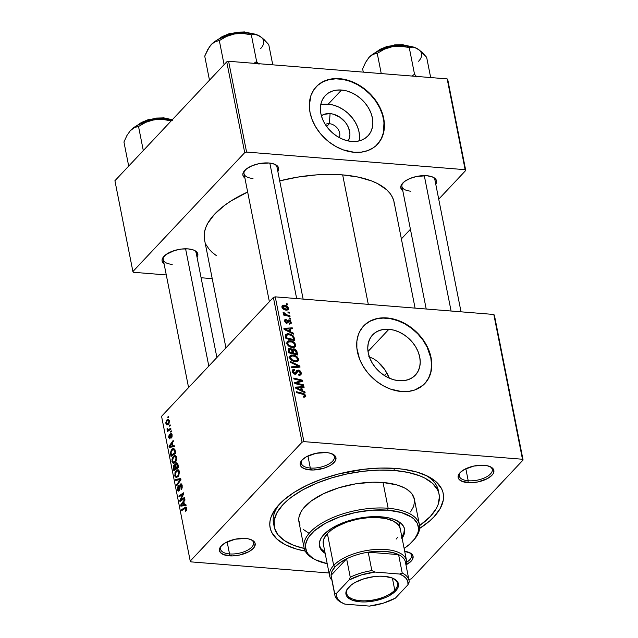 <?xml version="1.0" encoding="UTF-8"?>
<svg xmlns="http://www.w3.org/2000/svg" width="638" height="638" viewBox="0 0 638 638"><rect width="100%" height="100%" fill="white"/><g stroke="black" fill="none" stroke-linecap="round" stroke-linejoin="round"><path stroke-width="0.96" d="M329.368 123.692A9.801 7.409 43.2 0 0 325.3 124.498A9.801 7.409 -136.8 0 1 329.368 123.692L326.688 126.547L329.368 123.692A9.801 7.409 -136.8 0 1 337.813 128.804A9.801 7.409 -136.8 0 1 339.193 137.561A9.801 7.409 43.2 0 0 337.813 128.804A9.801 7.409 43.2 0 0 329.368 123.692L330.077 113.612L329.368 123.692M321.377 115.757A18.598 14.06 -136.8 0 1 330.077 113.612L333.323 114.178L339.679 117.089L345.07 121.946L347.136 124.888L348.667 128.015L349.927 134.371L349.6 137.353L348.157 140.942A18.598 14.06 -136.8 0 0 346.53 123.924A18.598 14.06 -136.8 0 0 330.077 113.612L324.08 114.346L321.377 115.757M359.186 140.902A29.356 22.186 43.2 0 0 328.211 104.185L341.529 90.03A29.356 22.186 -136.8 0 1 368.652 108.165A29.356 22.186 -136.8 0 1 368.006 135.854A29.356 22.186 -136.8 0 1 351.713 141.461L346.594 140.567L341.474 138.709L336.553 135.974L332.023 132.465L328.052 128.31L324.79 123.668L322.373 118.724L320.882 113.668L320.388 108.691L320.898 103.986L322.389 99.735L324.822 96.091L328.091 93.212L332.071 91.194L336.609 90.117L341.529 90.03L346.649 90.931L351.761 92.781L356.682 95.517L361.22 99.026L365.191 103.181L368.453 107.822L370.869 112.767L372.361 117.823L372.855 122.799L372.345 127.504L370.845 131.755L368.421 135.4L365.151 138.279L361.172 140.296L356.634 141.373L351.713 141.461A29.356 22.186 -136.8 0 1 324.59 123.325A29.356 22.186 -136.8 0 1 325.236 95.636A29.356 22.186 -136.8 0 1 341.529 90.03L328.211 104.185A29.356 22.186 43.2 0 0 320.739 104.744M377.353 144.395A42.012 31.756 43.2 0 0 378.095 104.791A42.012 31.756 43.2 0 0 339.328 78.937L339.583 78.665A42.012 31.756 -136.8 0 1 378.406 104.624A42.012 31.756 -136.8 0 1 377.481 144.26A42.012 31.756 -136.8 0 1 354.162 152.291L361.204 152.155L367.703 150.624L373.397 147.737L375.878 145.815L379.969 141.126L382.792 135.447L384.236 129.004L383.709 118.445L381.58 111.211L378.119 104.138L373.453 97.494L364.609 88.905L357.806 84.415L350.589 81.114L339.583 78.665L332.534 78.801L326.042 80.332L320.348 83.219L317.868 85.141L313.776 89.83L310.945 95.509L309.318 105.382L310.036 112.511L312.165 119.745L315.627 126.818L320.292 133.462L329.136 142.051L335.931 146.541L343.156 149.842L354.162 152.291A42.012 31.756 -136.8 0 1 315.339 126.332A42.012 31.756 -136.8 0 1 316.265 86.696A42.012 31.756 -136.8 0 1 339.583 78.665L339.328 78.937A42.012 31.756 43.2 0 0 316.137 86.832M399.085 380.719A29.356 22.186 -136.8 0 1 371.962 362.583A29.356 22.186 -136.8 0 1 372.608 334.894A29.356 22.186 -136.8 0 1 388.901 329.288L368.014 351.498L388.901 329.288L394.021 330.181L399.141 332.039L404.061 334.775L408.591 338.284L412.563 342.439L415.824 347.08L418.241 352.016L419.732 357.081L420.227 362.057L419.724 366.762L418.225 371.013L415.793 374.658L412.531 377.536L408.551 379.554L404.014 380.631L399.085 380.719L393.965 379.817L388.853 377.967L383.932 375.232L379.395 371.723L375.423 367.568L372.169 362.926L369.745 357.982L368.262 352.926L367.759 347.949L368.27 343.244L369.769 338.993L372.193 335.349L375.463 332.47L379.443 330.452L383.98 329.375L388.901 329.288A29.356 22.186 -136.8 0 1 416.024 347.423A29.356 22.186 -136.8 0 1 415.378 375.112A29.356 22.186 -136.8 0 1 399.085 380.719M424.725 383.653A42.012 31.756 43.2 0 0 425.466 344.049A42.012 31.756 43.2 0 0 386.708 318.195L386.955 317.923A42.012 31.756 -136.8 0 1 425.777 343.882A42.012 31.756 -136.8 0 1 424.852 383.518A42.012 31.756 -136.8 0 1 401.533 391.541L408.583 391.413L415.075 389.882L423.249 385.073L427.348 380.384L430.171 374.705L431.615 368.262L431.623 361.299L428.951 350.469L425.49 343.396L420.825 336.752L415.139 330.803L405.186 323.673L397.968 320.372L386.955 317.923L379.913 318.051L373.413 319.59L367.719 322.477L363.046 326.608L359.569 331.816L358.325 334.767L356.881 341.21L356.873 348.173L359.537 359.003L363.006 366.076L367.663 372.72L376.508 381.309L383.31 385.799L390.528 389.1L401.533 391.541A42.012 31.756 -136.8 0 1 362.711 365.582A42.012 31.756 -136.8 0 1 363.644 325.954A42.012 31.756 -136.8 0 1 386.955 317.923L386.708 318.195A42.012 31.756 43.2 0 0 363.516 326.082M221.625 545.562A16.803 7.56 168.8 0 0 229.528 553.928L229.146 555.826A18.207 8.19 -11.2 0 1 221.083 546.144A18.207 8.19 -11.2 0 1 245.478 538.456L235.231 539.206L225.685 542.627L221.346 545.849L220.062 547.571L219.432 549.27L220.246 552.372L223.659 554.669L232.415 555.905L239.386 555.076L248.932 551.655L253.27 548.425L254.554 546.71L255.12 543.385L252.967 540.633L248.429 538.871L245.478 538.456A18.207 8.19 -11.2 0 1 251.938 540.035A18.207 8.19 -11.2 0 1 250.87 550.458A18.207 8.19 -11.2 0 1 229.146 555.826L229.528 553.928A16.803 7.56 -11.2 0 1 220.581 549.174A16.803 7.56 -11.2 0 1 221.625 545.562M302.42 459.663A16.803 7.56 168.8 0 0 310.315 468.029L309.932 469.927A18.207 8.19 -11.2 0 1 301.87 460.245A18.207 8.19 -11.2 0 1 326.265 452.557L316.017 453.307L306.471 456.728L302.133 459.95L300.849 461.673L300.227 463.371L301.032 466.474L304.446 468.77L313.202 470.007L323.61 468.292L329.718 465.748L332.159 464.193L335.349 460.811L335.907 457.486L333.754 454.735L329.224 452.972L326.265 452.557A18.207 8.19 -11.2 0 1 332.725 454.136A18.207 8.19 -11.2 0 1 331.656 464.56A18.207 8.19 -11.2 0 1 309.932 469.927L310.315 468.029A16.803 7.56 -11.2 0 1 301.367 463.276A16.803 7.56 -11.2 0 1 302.42 459.663M460.325 472.391A16.803 7.56 168.8 0 0 468.22 480.757L467.837 482.655A18.207 8.19 -11.2 0 1 459.775 472.973A18.207 8.19 -11.2 0 1 484.17 465.285L473.922 466.035L464.384 469.456L460.038 472.678L458.754 474.401L458.196 477.726L458.945 479.202L462.351 481.499L471.107 482.735L478.085 481.905L487.623 478.484L491.97 475.254L493.254 473.54L493.812 470.214L491.659 467.463L487.129 465.7L484.17 465.285A18.207 8.19 -11.2 0 1 490.63 466.864A18.207 8.19 -11.2 0 1 489.561 477.288A18.207 8.19 -11.2 0 1 467.837 482.655L468.22 480.757A16.803 7.56 -11.2 0 1 459.272 476.004A16.803 7.56 -11.2 0 1 460.325 472.391M307.931 455.979L310.315 468.029L307.931 455.979M227.144 541.885L229.528 553.928L227.144 541.885M465.836 468.715L468.22 480.757L465.836 468.715M402.993 182.827A16.803 7.56 168.8 0 0 410.888 191.193A16.803 7.56 -11.2 0 1 401.94 186.448A16.803 7.56 -11.2 0 1 402.993 182.827M402.793 190.762A18.207 8.19 -11.2 0 1 402.442 183.417A18.207 8.19 -11.2 0 1 426.838 175.721L416.59 176.471L409.931 178.512L404.604 181.447L401.422 184.837L400.8 186.543L401.605 189.638L403.009 190.914M245.08 170.099A16.803 7.56 168.8 0 0 252.983 178.465A16.803 7.56 -11.2 0 1 244.035 173.711A16.803 7.56 -11.2 0 1 245.08 170.099M244.888 178.034A18.207 8.19 -11.2 0 1 244.529 170.689A18.207 8.19 -11.2 0 1 268.933 162.993L258.685 163.743L252.026 165.784L246.699 168.719L243.517 172.108L242.887 173.815L242.95 175.434L245.104 178.185M164.293 255.998A16.803 7.56 168.8 0 0 172.196 264.363A16.803 7.56 -11.2 0 1 163.248 259.618A16.803 7.56 -11.2 0 1 164.293 255.998M164.102 263.933A18.207 8.19 -11.2 0 1 163.743 256.588A18.207 8.19 -11.2 0 1 188.138 248.892L181.407 249.059L174.461 250.527L165.912 254.618L162.722 258.007L162.1 259.714L162.164 261.333L164.317 264.084M274.228 526.876A84.033 37.801 -11.2 0 1 310.379 485.981A84.033 37.801 -11.2 0 1 394.348 470.477L393.917 468.308L394.348 470.477L379.251 470.086L363.285 471.251L347.064 473.93L331.218 478.014L316.336 483.349L303.018 489.729L291.749 496.914L287.036 500.718L282.985 504.618L277.044 512.545L274.165 520.401L274.46 527.881L277.905 534.692L284.389 540.577L293.639 545.307L304.222 548.465A84.033 37.801 -11.2 0 1 274.228 526.876L273.495 523.192A84.033 37.801 -11.2 0 1 279.596 504.004A84.033 37.801 168.8 0 0 273.965 525.018M305.259 551.104A88.227 39.692 -11.2 0 1 278.001 505.743A88.227 39.692 -11.2 0 1 396.23 468.475L380.384 468.061L363.62 469.289L338.172 474.066L321.967 479.034L307.093 485.215L294.118 492.369L283.551 500.224L275.791 508.47L271.142 516.804L270.041 520.895L269.778 524.891L270.345 528.75L271.748 532.427L276.988 539.126L285.29 544.724L296.327 549.015L305.259 551.104M415.083 308.122L394.117 202.222A96.633 43.472 168.8 0 0 342.67 174.9L368.301 304.35L342.67 174.9L325.308 174.453L316.209 174.908L297.611 177.125L279.077 181.032M273.391 297.42L302.061 442.198L190.236 561.097L161.566 416.311L273.391 297.42L275.249 296.845L493.812 314.462L522.474 459.248L303.911 441.632L275.249 296.845L493.812 314.462L494.41 315.236L523.08 460.014L411.255 578.913L408.846 579.432L411.255 578.913L523.08 460.014L494.41 315.236L493.812 314.462L522.474 459.248L523.08 460.014L522.474 459.248L303.911 441.632L302.061 442.198L303.911 441.632L275.249 296.845L273.391 297.42L161.566 416.311L190.236 561.097L302.061 442.198L273.391 297.42M171.287 430.825L170.617 431.288L170.801 432.197L171.463 431.719L171.287 430.825L170.617 431.288L170.801 432.197L171.463 431.719L171.287 430.825M170.091 424.804L169.421 425.259L169.604 426.176L170.266 425.698L170.091 424.804L169.421 425.259L169.604 426.176L170.266 425.698L170.091 424.804M173.113 463.236L175.291 462.343L176.614 457.374L175.179 455.476L173.313 456.345L171.949 459.153L172.404 462.63L174.214 463.18L176.208 460.899L176.614 457.374L175.075 455.468L173.313 456.345L171.949 461.394L173.472 463.324M174.23 445.699L172.826 445.922L172.22 442.876L173.361 441.313L173.185 440.411L169.022 446.265L169.237 447.358L174.421 446.672L174.23 445.699L172.826 445.922L172.22 442.876L173.361 441.313L173.185 440.411L169.022 446.265L169.237 447.358L174.421 446.672L174.23 445.699M175.338 465.078L174.03 465.038L175.753 465.174L174.03 465.038L173.273 467.279L173.831 467.327L173.273 467.279L173.432 468.547L174.062 468.603L173.432 468.547L173.863 470.748L178.552 467.518L177.571 463.212L176.279 462.837L175.338 465.078L174.365 464.759L173.48 465.947L173.863 470.748L178.552 467.518L177.874 464.081L176.846 462.678L176.016 463.068L175.338 465.078L174.78 464.647M180.729 478.532L175.594 479.449L175.777 480.414L180.187 479.624L176.638 484.76L176.822 485.662L180.953 479.664L180.729 478.532L175.594 479.449L175.777 480.414L180.187 479.624L176.638 484.76L176.822 485.662L180.953 479.664L180.729 478.532M186.033 510.879L186.735 508.877L185.969 506.987L181.575 509.658L181.75 510.567L185.817 508.015L186.168 509.004L185.379 510.392L185.618 511.229L186.655 508.087L185.873 506.971L181.575 509.658L181.75 510.567L185.068 508.287L186.129 508.582L185.379 510.392L185.618 511.229L186.033 510.879M184.47 497.401L180.506 500.168L183.744 493.732L183.553 492.791L178.871 496.013L179.047 496.922L183.018 494.147L179.772 500.575L179.956 501.516L184.645 498.31L184.47 497.401L180.506 500.168L183.744 493.732L183.553 492.791L178.871 496.013L179.047 496.922L183.018 494.147L179.772 500.575L179.956 501.516L184.645 498.31L184.47 497.401M185.873 504.483L184.462 504.706L183.856 501.651L185.004 500.088L184.821 499.195L180.658 505.049L180.873 506.141L186.065 505.448L185.873 504.483L184.462 504.706L183.856 501.651L185.004 500.088L184.821 499.195L180.658 505.049L180.873 506.141L186.065 505.448L185.873 504.483M178.967 489.896L179.653 489.952L178.05 489.083L178.409 485.638L177.531 489.601L178.217 489.649L177.531 489.601C177.85 491.061 178.401 491.451 179.174 490.758L180.219 485.606L180.562 484.968L182.253 485.973L181.639 485.925L181.575 487.926L182.157 487.974L181.12 488.7L181.862 488.756L180.977 488.844L181.782 488.907L180.977 488.844L181.208 489.681L182.109 485.183L181.176 483.771L180.147 484.354L178.68 490.072L177.978 488.397L178.624 486.483L178.409 485.638L178.066 486.044L177.452 489.083L177.962 490.774L178.672 491.1L179.669 489.92L180.458 485.087L181.224 484.92L181.686 486.156L181.208 489.681L182.173 487.91L182.165 485.438L181.072 483.748L180.339 484.114L178.624 490.072L179.573 490.151M175.944 477.511L178.122 476.618L179.438 471.649L178.233 469.807L176.367 470.397L174.956 472.71L174.964 476.363L176.487 477.599L178.76 475.741L179.438 471.649L177.898 469.743L176.144 470.621L174.772 475.669L176.303 477.599M170.984 434.39L172.18 435.076L171.702 435.036L171.159 437.174L171.917 437.229L171.159 437.174L171.391 438.003L172.037 436.91L172.116 434.653L171.191 433.29L170.314 434.43L169.995 437.325L169.357 437.796L169.269 434.59L168.607 437.038L169.501 438.824L170.346 437.947L171.096 434.295L171.734 435.204L171.455 437.939L172.116 434.653L170.769 433.537L169.732 437.74L169.102 437.277L169.269 434.59L168.695 437.66L169.979 438.561L170.737 434.869L172.037 434.319M175.219 450.699L173.807 448.522L172.603 448.777L171.303 450.077L170.45 452.876L171.04 456.465L175.721 453.243L174.844 449.439L173.68 448.506L171.821 449.423L170.458 453.171L171.04 456.465L175.721 453.243L175.219 450.699M169.357 420.721L168.249 419.31L166.59 420.314L165.824 422.731L166.526 424.804L168.504 424.198L169.437 421.718L168.249 419.31L166.829 420.035L165.904 423.544L167.012 424.988L168.504 424.198L169.357 420.721M170.777 428.242L168.456 429.621L167.77 429.422L167.634 428.521L167.06 428.696L167.252 429.837L168.073 430.108L167.363 430.586L167.547 431.495L170.952 429.143L170.777 428.242L168.209 429.645L167.634 428.521L167.06 428.696L167.068 429.43L168.073 430.108L167.363 430.586L167.547 431.495L170.952 429.143L170.777 428.242M168.456 416.55L167.786 417.005L167.969 417.922L168.631 417.443L168.456 416.55L167.786 417.005L167.969 417.922L168.631 417.443L168.456 416.55M329.048 573.004L190.834 561.863L190.236 561.097L190.834 561.863L329.048 573.004M290.362 318.258L289.094 317.955L289.269 318.872L290.537 319.152L290.362 318.258L289.7 318.968L290.362 318.258L289.094 317.955L289.269 318.872L290.537 319.152L290.362 318.258M289.166 312.237L287.897 311.934L288.081 312.843L289.341 313.13L289.166 312.237L288.504 312.939L289.166 312.237L287.897 311.934L288.081 312.843L289.341 313.13L289.166 312.237M295.745 344.879L294.254 342.502L291.757 341.091L288.687 340.772L286.837 342.12L287.395 344.847L290.553 347.112L294.461 347.295L295.553 346.394L295.745 344.879L293.233 347.543L295.745 344.879C294.644 342.319 292.738 340.939 290.011 340.732L287.244 341.474L286.765 343.396L288.567 346.043L292.611 347.527L295.314 346.721L295.745 344.879M293.305 333.14L290.753 331.896L290.146 328.849L292.435 328.745L292.26 327.852L283.894 328.331L284.109 329.423L293.496 334.105L293.305 333.14L292.746 333.73L293.305 333.14L290.753 331.896L290.146 328.849L292.435 328.745L292.26 327.852L283.894 328.331L284.109 329.423L293.496 334.105L293.305 333.14M296.949 351.522L296.199 350.063L294.293 348.914L292.786 349.002L292.26 349.768L291.215 348.787L289.333 348.42L288.248 349.305L288.743 352.814L297.627 354.959L296.949 351.522L296.128 352.383L296.949 351.522L293.783 348.834L292.26 349.768L289.931 348.412L288.216 349.441L288.743 352.814L297.627 354.959L296.949 351.522M299.804 365.965L290.465 361.523L290.657 362.48L298.664 366.292L291.518 366.826L291.694 367.727L300.035 367.105L299.804 365.965L298.64 367.209L299.804 365.965L290.465 361.523L290.657 362.48L298.664 366.292L291.518 366.826L291.694 367.727L300.035 367.105L299.804 365.965M304.238 397.203L305.809 396.31L304.725 394.021L296.447 391.732L296.63 392.633L304.302 394.699L304.773 395.839L303.146 396.158L303.433 397.059L305.546 396.868L305.785 395.6L302.962 393.303L296.447 391.732L296.63 392.633L302.914 394.156L304.765 395.456L303.911 396.294L303.146 396.158L303.433 397.059L304.238 397.203M303.544 384.842L296.024 383.055L302.819 381.173L302.627 380.232L293.751 378.087L293.927 378.988L301.455 380.774L294.652 382.64L294.836 383.582L303.72 385.743L303.544 384.842L302.883 385.543L303.544 384.842L296.024 383.055L302.819 381.173L302.627 380.232L293.751 378.087L293.927 378.988L301.455 380.774L294.652 382.64L294.836 383.582L303.72 385.743L303.544 384.842M304.948 391.923L302.396 390.679L301.79 387.625L304.079 387.529L303.895 386.628L295.538 387.114L295.753 388.207L305.139 392.888L304.948 391.923L304.39 392.514L304.948 391.923L302.396 390.679L301.79 387.625L304.079 387.529L303.895 386.628L295.538 387.114L295.753 388.207L305.139 392.888L304.948 391.923M301.296 372.943L300.243 370.989L298.759 370.136L296.829 370.351L294.987 373.294L293.855 372.759L293.336 371.547L293.751 370.383L294.804 370.207L294.533 369.306L293.009 369.577L292.316 370.63L292.938 372.975L295.107 374.187L296.51 373.716L297.794 371.117L299.437 371.332L300.299 373.693L298.632 374.466L298.919 375.367L300.921 374.929L301.343 373.222L299.015 375.375L301.296 372.943L298.241 370.048L296.686 370.487L295.577 373.015L294.884 373.286L293.36 371.707L293.608 370.511L294.804 370.207L294.533 369.306L292.69 369.833L292.356 371.595L295.107 374.187L296.79 373.326L297.794 371.117L298.496 370.941L300.283 372.807L299.852 374.339L298.632 374.466L298.919 375.367L300.976 374.873L301.296 372.943M298.568 359.154L297.077 356.778L294.589 355.366L291.518 355.047L289.668 356.395L290.226 359.122L293.376 361.387L297.292 361.571L298.385 360.669L298.568 359.154L296.064 361.818L298.568 359.154C297.475 356.594 295.561 355.214 292.834 355.015L290.067 355.749L289.596 357.671L291.399 360.326L295.434 361.81L298.145 361.004L298.568 359.154M289.548 324.12L291.191 323.37L290.505 320.667L288.424 319.973L287.076 322.126L286.414 322.222L285.433 321.105L286.446 320.14L286.159 319.239L284.7 320.005L284.915 321.839L286.446 323.075L287.698 322.932L288.862 320.882L290.067 321.233L290.434 322.676L289.142 323.211L289.429 324.112L290.96 323.729L291.239 322.166L289.014 319.909L287.969 320.268L286.502 322.23L285.457 321.225L285.617 320.388L286.446 320.14L286.159 319.239L284.939 319.614L284.668 321.121L286.813 323.131L287.842 322.812L289.261 320.81L290.45 322.054L290.266 322.948L289.142 323.211L289.548 324.12M294.293 338.14L293.081 335.748L290.362 334.097L287.395 333.69L285.497 334.846L285.92 338.539L294.804 340.684L294.293 338.14L293.48 339.009L294.293 338.14L293.815 336.744L288.416 333.69L285.816 334.336L285.385 335.309L285.92 338.539L294.804 340.684L294.293 338.14M288.48 308.226L287.571 306.639L285.409 305.387L283.16 305.155L281.9 306.112L282.49 308.321L285.034 309.901L287.698 309.98L288.48 308.226L286.661 310.164L288.48 308.226C287.626 306.28 286.159 305.243 284.07 305.131L282.195 305.626L281.868 307.006C282.738 309.007 284.253 310.06 286.414 310.148L288.153 309.661L288.48 308.226M289.851 315.682L285.481 314.446L283.144 312.301L283.296 313.394L284.723 314.454L283.392 314.119L283.567 315.028L290.027 316.584L289.851 315.682L289.189 316.384L289.851 315.682L287.26 315.02L283.144 312.301L283.033 312.891L284.723 314.454L283.392 314.119L283.567 315.028L290.027 316.584L289.851 315.682M287.531 303.983L286.263 303.68L286.446 304.589L287.714 304.876L287.531 303.983L286.869 304.685L287.531 303.983L286.263 303.68L286.446 304.589L287.714 304.876L287.531 303.983M384.259 375.447A70.028 31.501 168.8 0 0 386.963 373.11L384.259 375.447M387.569 374.243L389.403 378.214L384.77 369.522L387.569 374.243M381.452 365.247L384.77 369.522L377.624 361.555L381.452 365.247M373.389 358.66L377.624 361.555L373.389 358.66L368.804 356.674L373.389 358.66M438.617 492.408A84.033 37.801 168.8 0 0 425.402 475.135A84.033 37.801 -11.2 0 1 438.354 490.55L439.08 494.195M226.745 61.838L244.721 152.634L132.903 271.533L114.92 180.737L226.745 61.838L228.603 61.272L447.166 78.889L465.142 169.684L246.579 152.067L228.603 61.272L447.166 78.889L447.764 79.654L465.74 170.45L438.729 199.176L465.74 170.45L447.764 79.654L447.166 78.889L465.142 169.684L465.74 170.45L465.142 169.684L246.579 152.067L244.721 152.634L246.579 152.067L228.603 61.272L226.745 61.838L114.92 180.737L132.903 271.533L244.721 152.634L226.745 61.838M212.231 278.647L201.098 277.745L212.231 278.647M166.279 274.938L133.501 272.298L132.903 271.533L133.501 272.298L166.279 274.938M410.417 229.273L401.374 238.891L410.417 229.273M197.07 257.401L197.844 255.439L197.038 252.345L193.625 250.048L188.138 248.892A18.207 8.19 -11.2 0 1 194.598 250.479A18.207 8.19 -11.2 0 1 197.07 257.401M277.857 171.502L278.639 169.541L277.825 166.446L274.42 164.149L268.933 162.993A18.207 8.19 -11.2 0 1 275.393 164.572A18.207 8.19 -11.2 0 1 277.857 171.502M435.77 184.23L436.544 182.269L435.73 179.174L432.325 176.878L426.838 175.721A18.207 8.19 -11.2 0 1 433.298 177.308A18.207 8.19 -11.2 0 1 435.77 184.23M394.475 205.292L393.853 201.066L392.314 197.03L389.882 193.234L386.58 189.693L377.489 183.561L371.794 181.025L358.365 177.117L342.67 174.9A96.633 43.472 168.8 0 0 279.715 180.873M225.932 347.877L204.527 239.76A96.633 43.472 168.8 0 1 247.656 192.014L230.828 201.074L224.68 205.3L214.599 214.161L207.765 223.284L205.659 227.838L204.455 232.32L204.535 239.8M206.329 244.952L208.762 248.756L212.063 252.289L216.218 255.519M432.564 176.973A16.803 7.56 -11.2 0 1 434.909 179.916M193.872 250.144A16.803 7.56 -11.2 0 1 196.217 253.087L216.888 357.487M274.659 164.245A16.803 7.56 -11.2 0 1 277.004 167.188L303.122 299.094M406.342 564.646L411.175 561.153L412.467 559.438L413.025 556.113L410.872 553.361L404.707 551.328A18.207 8.19 -11.2 0 1 409.843 552.763A18.207 8.19 -11.2 0 1 406.342 564.646M419.19 528.735L429.765 520.887L434.015 516.788L440.252 508.462L443.274 500.208L443.538 496.212L442.963 492.361L441.56 488.676L436.328 481.977L428.026 476.379L416.989 472.096L403.623 469.289L396.23 468.475A88.227 39.692 -11.2 0 1 427.54 476.139A88.227 39.692 -11.2 0 1 419.629 528.455M489.896 466.537A16.803 7.56 -11.2 0 1 492.249 469.48A16.803 7.56 -11.2 0 1 485.016 477.655A16.803 7.56 -11.2 0 1 468.22 480.757A16.803 7.56 168.8 0 0 487.887 476.068A16.803 7.56 168.8 0 0 489.896 466.537M409.11 552.436A16.803 7.56 -11.2 0 1 411.462 555.379A16.803 7.56 -11.2 0 1 406.693 562.222A16.803 7.56 168.8 0 0 409.11 552.436M251.205 539.708A16.803 7.56 -11.2 0 1 253.549 542.651A16.803 7.56 -11.2 0 1 246.324 550.825A16.803 7.56 -11.2 0 1 229.528 553.928A16.803 7.56 168.8 0 0 249.195 549.238A16.803 7.56 168.8 0 0 251.205 539.708M331.991 453.809A16.803 7.56 -11.2 0 1 334.344 456.752A16.803 7.56 -11.2 0 1 327.111 464.927A16.803 7.56 -11.2 0 1 310.315 468.029A16.803 7.56 168.8 0 0 329.982 463.34A16.803 7.56 168.8 0 0 331.991 453.809M425.195 383.127L428.672 377.919L430.817 371.834L431.543 365.096L430.833 357.974L427.133 347.16L423.05 340.269L417.85 333.945L411.733 328.434L404.931 323.937L397.713 320.643L390.352 318.665L383.127 318.083L376.324 318.92L370.2 321.137L364.992 324.662M377.824 143.869L381.301 138.661L383.446 132.576L383.996 122.305L382.569 115.095L379.754 107.902L375.67 101.011L370.471 94.687L364.354 89.176L357.559 84.687L350.342 81.385L342.981 79.407L335.755 78.825L328.953 79.662L322.828 81.879L317.62 85.404M359.537 136.955L359.042 131.978L357.551 126.922L355.135 121.978L351.873 117.344L347.901 113.189L343.364 109.672L338.443 106.937L333.331 105.087L328.211 104.185L323.291 104.281M296.495 382.967L297.659 381.731L296.495 382.967M298.592 382.449L299.868 381.093L298.592 382.449M300.394 381.907L301.455 380.774L300.394 381.907M301.319 381.628L302.627 380.232L301.319 381.628M295.402 383.725L296.024 383.055L295.402 383.725M297.444 384.22L298.113 383.502L297.444 384.22M303.01 387.577L303.895 386.628L303.01 387.577M300.969 388.494L301.79 387.625L300.969 388.494M301.854 391.254L302.396 390.679L301.854 391.254M301.288 390.105L298.504 388.717L297.954 389.308L298.504 388.717L296.606 387.864L296.112 388.39L296.606 387.864L300.809 387.673L301.288 390.105L300.737 390.695L301.288 390.105L296.606 387.864L300.809 387.673L301.288 390.105M303.377 396.868L303.911 396.294L303.377 396.868M304.765 395.456L303.911 396.294M302.3 394.005L302.962 393.303L302.3 394.005M304.27 397.203L305.785 395.6L304.27 397.203M298.911 375.351L299.852 374.339L298.911 375.351M298.943 375.367L299.852 374.339M297.683 371.236L295.003 374.171M294.923 374.339L297.794 371.117M295.426 374.187L297.196 372.305L295.426 374.187M296.168 373.988L296.79 373.326L296.168 373.988M292.324 371.436L294.349 369.29L292.324 371.436M292.356 371.627L294.533 369.306L292.356 371.627M292.643 372.472L293.36 371.707L292.643 372.472M294.23 373.98L294.884 373.286L294.23 373.98M295.577 373.015L294.884 373.286M294.565 374.091L295.434 373.166M295.745 372.704L298.241 370.048L295.745 372.704L296.207 372.791M296.247 372.807L295.729 372.72M295.506 367.44L296.471 366.411L295.506 367.44M297.739 367.273L298.664 366.292L297.739 367.273M291.973 355.924L292.834 355.015L291.973 355.924L292.914 355.9C295.051 356.012 296.598 357.057 297.547 359.011L297.196 360.366L295.298 360.917L291.917 359.673L291.351 360.287L291.917 359.673L290.609 357.782L289.883 358.548L290.952 356.435L292.914 355.9L296.295 357.184L297.587 359.481L296.997 360.55L294.573 361.698L295.298 360.917L292.722 360.199L290.776 358.309L290.665 356.881L291.981 355.924M289.987 357.663L289.006 357.719M288.52 348.803L288.216 349.441M288.24 350.206L289.931 348.412L288.24 350.206M291.741 350.318L292.26 349.768L291.741 350.318M292.555 349.193L292.26 349.768M291.933 350.796L293.783 348.834L291.933 350.796M292.371 352.83L289.604 352.16L288.942 352.862L289.604 352.16L289.301 350.629L288.488 351.498L289.357 349.536L291.438 349.895L292.371 352.83L291.71 353.532L292.371 352.83L289.604 352.16L289.245 349.736L290.481 349.361L291.702 350.238L292.371 352.83M296.407 353.803L293.408 353.077L292.754 353.779L293.408 353.077L293.033 351.187L292.22 352.056L293.033 351.187L293.137 349.935L293.935 349.72L295.857 351.251L296.407 353.803L295.753 354.505L296.407 353.803L293.408 353.077L293.169 349.895L294.277 349.776L295.45 350.525L296.407 353.803M286.191 323.665L288.751 320.954M288.671 321.034L286.709 323.123M287.036 323.139L288.336 321.759L287.036 323.139M284.628 320.874L286.159 319.239L284.628 320.874M284.899 321.815L285.457 321.225L284.899 321.815M285.912 322.86L286.502 322.23L285.912 322.86M286.215 323.003L286.988 322.182L286.215 323.003M287.403 321.496L286.988 322.182M287.315 321.712L289.014 319.909L287.315 321.712M286.637 322.597L287.084 322.716M289.429 324.096L291.239 322.166L289.429 324.096M286.502 322.581L287.291 322.812M291.375 328.793L292.26 327.852L291.375 328.793M289.333 329.71L290.146 328.849L289.333 329.71M290.218 332.47L290.753 331.896L290.218 332.47M289.652 331.321L286.869 329.934L286.31 330.524L286.869 329.934L284.971 329.08L284.476 329.607L284.971 329.08L289.173 328.889L289.652 331.321L289.102 331.912L289.652 331.321L284.971 329.08L289.173 328.889L289.652 331.321M287.571 334.599L288.416 333.69L287.571 334.599M293.121 337.486L293.815 336.744L293.121 337.486M286.438 335.468L288.209 334.559L291.207 335.365L292.778 336.744L293.584 339.528L286.773 337.885L286.438 335.468L288.543 334.583C291.064 334.727 292.667 335.995 293.352 338.379L293.584 339.528L292.922 340.229L293.584 339.528L286.773 337.885L286.119 338.587L286.773 337.885L286.518 336.585L285.704 337.454L286.518 336.585L286.438 335.468L285.505 336.465L286.677 335.014L285.473 336.29M289.15 341.649L290.011 340.732L289.15 341.649M287.156 343.388L286.175 343.443M292.475 346.641L289.094 345.397L288.52 346.003L289.094 345.397L287.778 343.499L287.06 344.265L288.129 342.159L290.091 341.617C292.22 341.737 293.767 342.773 294.724 344.735L294.373 346.083L291.741 347.415L292.475 346.641L289.891 345.924L288.248 344.536L287.746 343.029L288.352 341.96L291.47 341.888L294.03 343.435L294.668 345.629L293.807 346.482L292.475 346.641M283.089 306.176L284.07 305.131L283.089 306.176M282.658 307.109L282.881 306.328L283.942 306.009L287.148 307.237L287.65 308.72L286.295 309.263L283.878 308.553L282.658 307.109L284.245 306.025L287.698 308.154L285.433 310.004L286.143 309.247L282.658 307.109L282.1 307.699L282.857 306.352L281.948 307.317M287.698 308.154L286.358 310.148M284.07 315.148L284.723 314.454L284.07 315.148M283.431 313.545L284.189 312.74L283.431 313.545M283.583 313.697L284.077 313.17L283.583 313.697M286.574 315.754L287.26 315.02L286.574 315.754M181.168 500.686L179.772 500.575L181.168 500.686M181.814 497.696L181.2 497.64L181.814 497.696M182.851 495.574L182.245 495.527L182.851 495.574M183.521 494.187L183.018 494.147L183.521 494.187M180.227 496.125L178.871 496.013L180.227 496.125M181.774 500.272L180.506 500.168L181.774 500.272M182.978 499.45L181.607 499.339L182.978 499.45M181.352 505.105L180.658 505.049L181.352 505.105M185.937 504.825L184.462 504.706L185.937 504.825M183.848 504.762L182.308 504.961L186.025 505.264L181.272 505.208L185.411 505.535L181.272 505.208L183.369 502.329L183.999 502.377L183.369 502.329L183.848 504.762L185.961 504.929L181.272 505.208L183.369 502.329L183.848 504.762M186.344 510.472L185.379 510.392L186.344 510.472M186.519 510.129L185.778 510.065L186.519 510.129M186.727 508.63L186.129 508.582L186.727 508.63M185.068 508.287L186.129 508.582M182.907 509.77L181.575 509.658L182.907 509.77M186.432 507.409L185.004 507.298L186.432 507.409M180.562 484.968L182.021 484.856M178.488 491.124L179.174 490.758M179.86 489.194L179.294 489.147L179.86 489.194M180.052 487.169L179.445 487.121L180.052 487.169M181.742 484.226L180.339 484.114L181.742 484.226M177.396 484.816L176.638 484.76L177.396 484.816M179.892 481.212L179.095 481.148L179.892 481.212M180.945 479.68L180.187 479.624L180.945 479.68M179.541 479.768L175.594 479.449L179.541 479.768M175.466 475.725L174.772 475.669L175.466 475.725M179.206 470.868L176.144 470.621L179.206 470.868M177.962 475.709L176.144 476.45L175.291 475.15L176.271 471.57L177.803 470.804L179.517 472.184L178.911 472.136L177.962 475.709L178.744 475.773L176.255 476.49L175.227 474.648L175.801 472.192L177.739 470.804L178.72 471.538L178.975 472.638L177.962 475.709M178.074 476.666L176.144 476.45M177.555 463.188L176.016 463.068L177.555 463.188M175.697 468.459L174.238 469.464L175.57 469.576L174.238 469.464L174.23 465.907L175.801 465.82L174.94 465.748L175.41 467.008L176.04 467.056L175.41 467.008L175.697 468.459L177.029 468.571L175.697 468.459L174.238 469.464L173.815 467.112L174.23 465.907L175.027 465.844L175.697 468.459M176.176 463.97L177.954 464.52L177.3 464.464L177.492 465.325L178.13 465.373L177.492 465.325L177.827 466.992L176.24 468.085L175.777 464.799L176.176 463.97L177.3 464.464L177.827 466.992L178.457 467.048L176.24 468.085L177.579 468.188L176.24 468.085L175.865 466.195L176.176 463.97L177.811 463.81M174.23 465.907L174.94 465.748M169.445 438.824L169.979 438.561M169.261 437.7L168.695 437.66L169.261 437.7M169.732 437.74L169.102 437.277M170.49 437.421L169.971 437.381L170.49 437.421M170.585 436.376L170.115 436.344L170.585 436.376M170.817 434.645L170.274 434.598L170.817 434.645M171.742 433.609L170.769 433.537L171.742 433.609M171.263 433.29L170.769 433.537M169.716 446.321L169.022 446.265L169.716 446.321M174.302 446.042L172.826 445.922L174.302 446.042M172.212 445.978L170.673 446.177L174.381 446.48L169.636 446.425L173.767 446.752L169.636 446.425L171.734 443.546L172.364 443.593L171.734 443.546L172.212 445.978L174.318 446.145L169.636 446.425L171.734 443.546L172.212 445.978M171.247 454.376L170.617 454.328L171.247 454.376M171.04 453.219L170.458 453.171L171.04 453.219M173.321 449.543L171.821 449.423L173.321 449.543M174.995 452.717L171.407 455.189L172.746 455.293L171.407 455.189L171.151 453.889L171 452.685L171.973 450.348L173.544 449.543L174.772 451.568L175.402 451.624L174.772 451.568L174.995 452.717L175.633 452.765L171.407 455.189L171.048 452.151L172.435 449.926L174.182 449.894L174.995 452.717M172.643 461.449L171.949 461.394L172.643 461.449M176.375 456.593L173.313 456.345L176.375 456.593M175.139 461.426L173.313 462.175L172.467 460.875L173.448 457.286L174.979 456.529L176.686 457.901L176.088 457.853L175.139 461.426L175.913 461.489L173.424 462.215L172.404 460.365L173.201 457.574L174.908 456.521L175.609 456.84L176.144 458.355L175.139 461.426M175.251 462.39L173.313 462.175M166.454 423.584L165.904 423.544L166.454 423.584L167.004 420.928L168.233 420.33L169.421 421.176L168.95 421.136L168.273 423.361L167.02 424.007L166.271 422.651L167.26 420.689L168.799 420.721L168.926 422.149L168.273 423.361L169.03 423.417L167.204 424.007L166.454 423.584M169.214 420.227L166.829 420.035L169.214 420.227M170.194 425.323L169.421 425.259L170.194 425.323M168.703 430.698L167.363 430.586L168.703 430.698M169.397 430.219L168.073 430.108L169.397 430.219M167.834 429.486L167.068 429.43L167.834 429.486M167.603 428.744L167.06 428.696L167.603 428.744M170.785 429.262L169.405 429.151L170.785 429.262M171.391 431.344L170.617 431.288L171.391 431.344M168.56 417.069L167.786 417.005L168.56 417.069M319.311 545.362A43.416 19.531 168.8 0 0 324.917 552.157L321.074 548.792L319.287 545.275M402.099 538.153A43.416 19.531 -11.2 0 0 404.588 529.117L404.588 529.117A43.416 19.531 -11.2 0 0 381.476 516.844L369.585 516.844L357.049 518.622L344.935 522.036L337.614 525.082L331.226 528.599L323.937 534.477L320.866 538.576L319.383 542.635L319.247 544.605L320.22 548.313L322.796 551.607L325.165 553.385A43.416 19.531 -11.2 0 1 319.415 545.976A43.416 19.531 -11.2 0 1 338.092 524.851A43.416 19.531 -11.2 0 1 381.476 516.844L388.526 517.841L394.563 519.587L401.206 523.487L403.782 526.781L404.755 530.489L404.077 534.469L401.788 538.568M413.185 540.673L414.19 539.525A58.824 26.461 168.8 0 0 388.143 508.263L387.76 510.161A57.42 25.831 -11.2 0 1 413.185 540.673A57.42 25.831 -11.2 0 1 404.133 548.441L409.58 544.27L414.628 538.903L417.651 533.48L418.368 530.816L418.544 528.216L417.26 523.312L413.847 518.949L411.39 517.027L401.262 512.521L387.76 510.161L372.034 510.161L355.446 512.521L339.424 517.035L325.348 523.32L314.422 530.824L309.374 536.191L307.604 538.911L305.634 544.278L305.458 546.878L306.742 551.782L308.194 554.039L312.612 558.067L315.555 559.789L327.198 563.673A57.42 25.831 -11.2 0 1 315.866 559.949A57.42 25.831 -11.2 0 1 319.247 527.084A57.42 25.831 -11.2 0 1 387.76 510.161L388.143 508.263A58.824 26.461 -11.2 0 1 419.461 524.899A58.824 26.461 -11.2 0 1 413.679 540.107M419.461 524.899L414.357 499.131A58.824 26.461 168.8 0 0 383.039 482.503L388.143 508.263L383.039 482.503L396.876 484.912L404.237 487.775L407.243 489.537L411.781 493.652L414.365 499.155M394.348 470.477A84.033 37.801 -11.2 0 1 439.088 494.235A84.033 37.801 -11.2 0 1 419.581 525.624L430.331 516.493L436.264 508.558L438.099 504.602L439.399 496.898L438.856 493.23L437.516 489.721L432.532 483.341L424.629 478.006L419.676 475.796L408.001 472.407L394.348 470.477M329.607 575.835L323.291 543.919A39.213 17.641 -11.2 0 1 340.166 524.851A39.213 17.641 -11.2 0 1 379.347 517.617A39.213 17.641 -11.2 0 1 400.225 528.703L398.511 525.058L393.479 521.134L385.719 518.519L375.894 517.434L368.612 517.617L357.28 519.228L346.338 522.315L336.728 526.605L331.473 529.955L327.374 533.551L333.69 565.451A39.213 17.641 168.8 0 0 331.888 580.149A39.213 17.641 -11.2 0 1 329.607 575.835A39.213 17.641 -11.2 0 1 333.69 565.451L327.374 533.551L323.753 539.094L323.402 544.405M309.079 533.336L303.544 529.604M300.051 525.138L298.736 520.114L298.911 517.45L300.929 511.947L302.747 509.164L311.224 501.005L323.61 493.66L338.85 487.775L355.613 483.851L372.472 482.224L383.039 482.503A58.824 26.461 168.8 0 0 324.264 493.357A58.824 26.461 168.8 0 0 298.959 521.98L304.055 547.747A58.824 26.461 -11.2 0 1 329.368 519.117A58.824 26.461 -11.2 0 1 388.143 508.263A58.824 26.461 168.8 0 0 317.955 525.6A58.824 26.461 168.8 0 0 314.502 559.263L315.866 559.949M414.572 500.997L413.663 506.389L410.569 511.939M315.196 559.606A58.824 26.461 -11.2 0 1 304.055 547.747M401.549 537.348L403.838 533.248L404.444 528.503A43.416 19.531 168.8 0 1 401.852 536.925M397.697 537.244L396.142 539.094M414.963 47.611L419.501 50.147L426.655 57.308L430.666 77.557L426.655 57.308L421.877 52.18L417.196 48.608L412.499 46.789L406.534 45.816L409.245 47.555L412.906 47.164L416.558 48.273A28.184 12.68 168.8 0 0 416.534 48.265A28.184 12.68 168.8 0 0 406.534 45.816L399.707 45.753L392.482 46.622L400.911 46.199L409.245 47.555L412.906 47.164L414.963 47.611M402.482 45.067L407.243 45.88A21.006 9.45 168.8 0 0 402.482 45.067L402.602 45.665L402.482 45.067A21.006 9.45 168.8 0 0 376.436 51.973L390.879 45.888L402.482 45.067A0.837 0.399 -85.4 0 0 402.179 44.628A0.837 0.399 94.6 0 1 402.482 45.067M401.964 44.732A0.837 0.399 94.6 0 1 402.179 44.628A0.837 0.399 -85.4 0 0 401.964 44.732L394.507 44.915M416.917 76.975L414.533 74.271L409.245 47.555L414.533 74.271L411.789 76.042L414.533 74.271L416.917 76.975M381.245 73.577L377.233 53.321L384.427 49.182L392.482 46.622L385.352 48.344L378.805 50.809L373.294 53.855L369.179 57.268L373.15 54.334L377.233 53.321L381.245 73.577M369.179 57.268L373.15 54.334L377.233 53.321L384.427 49.182L392.482 46.622A28.184 12.68 168.8 0 0 369.179 57.268L365.63 62.325L362.631 68.848L363.285 72.126L362.631 68.848L365.63 62.325L368.74 57.747A28.184 12.68 168.8 0 1 368.764 57.723L369.179 57.268A28.184 12.68 168.8 0 0 368.764 57.723L368.748 57.731M418.967 49.804L417.196 48.608A28.184 12.68 168.8 0 1 418.6 61.248M405.242 45.194L408.041 46.008M375.886 52.276L380.041 49.349L386.811 46.542M405.122 46.702L409.245 47.555L406.534 45.816A28.184 12.68 168.8 0 0 392.482 46.622L396.676 46.143L405.122 46.702M424.286 175.625L451.09 311.025L424.286 175.625M296.662 298.576L269.834 163.081L296.662 298.576M261.054 37.076L257.122 34.867L251.747 33.463L245.295 32.937L238.205 33.343L230.972 34.651L224.074 36.765L217.989 39.54L213.132 42.802L209.424 46.829L204.726 56.12L209.487 80.189L204.726 56.12L207.725 49.589L211.266 44.532L213.236 42.786L215.237 41.606L219.328 40.593L224.09 64.661L219.328 40.593L226.514 36.454L234.577 33.886L243.006 33.471L251.34 34.827L256.628 61.543L259.012 64.247L256.628 61.543L256.229 63.497L256.628 61.543L253.884 63.314L256.628 61.543L251.34 34.827L255.001 34.436L257.058 34.883L261.596 37.419L268.75 44.58L272.761 64.829L268.75 44.58L263.972 39.452L259.283 35.88M218.531 39.245L232.974 33.152L244.577 32.339A0.837 0.399 -85.4 0 0 244.274 31.9A0.837 0.399 -85.4 0 0 244.059 32.004A0.837 0.399 94.6 0 1 244.274 31.9A0.837 0.399 94.6 0 1 244.577 32.339A21.006 9.45 168.8 0 0 218.531 39.245M244.697 32.937L244.577 32.339L244.697 32.937M258.669 35.553A28.184 12.68 168.8 0 0 258.629 35.537A28.184 12.68 168.8 0 0 234.577 33.886A28.184 12.68 168.8 0 0 211.266 44.532L210.835 45.019A28.184 12.68 168.8 0 1 210.859 44.995L211.266 44.532A28.184 12.68 168.8 0 0 210.859 44.995M249.338 33.144A21.006 9.45 168.8 0 0 244.577 32.339L249.338 33.144M217.981 39.548L222.136 36.621L228.906 33.814M236.602 32.187L244.059 32.004M247.329 32.466L250.136 33.28M211.266 44.532L215.237 41.606L219.328 40.593L226.514 36.454L234.577 33.886L243.006 33.471L251.34 34.827L255.001 34.436L258.629 35.537M260.695 48.52A28.184 12.68 168.8 0 0 259.291 35.88M208.809 366.084L185.586 248.796L208.809 366.084M137.744 125.144L152.187 119.051L163.791 118.237A0.837 0.399 -85.4 0 0 163.488 117.799A0.837 0.399 -85.4 0 0 163.264 117.902A0.837 0.399 94.6 0 1 163.488 117.799A0.837 0.399 94.6 0 1 163.791 118.237A21.006 9.45 168.8 0 0 137.744 125.144M163.91 118.835L163.791 118.237L163.91 118.835M130.479 130.431L134.451 127.504L138.534 126.491L143.303 150.56L138.534 126.491L145.727 122.352L153.79 119.792A28.184 12.68 168.8 0 1 172.396 119.625L164.5 118.835L153.79 119.792A28.184 12.68 168.8 0 0 130.479 130.431L126.938 135.495L123.939 142.019L128.701 166.087L123.939 142.019L126.938 135.495L130.479 130.431L134.451 127.504L138.534 126.491L145.727 122.352L153.79 119.792L162.219 119.37L170.553 120.726L172.316 120.351L170.553 120.726L170.689 121.443L170.553 120.726L166.422 119.872L157.985 119.314L150.177 120.55L143.287 122.663L137.202 125.439L130.048 130.918A28.184 12.68 168.8 0 1 130.064 130.894L130.479 130.431A28.184 12.68 168.8 0 0 130.064 130.894L130.056 130.902M168.552 119.051A21.006 9.45 168.8 0 0 163.791 118.237L168.552 119.051M137.194 125.447L141.349 122.52L148.12 119.713M155.816 118.086L163.264 117.902M166.542 118.365L169.349 119.178M394.778 590.174A25.911 11.659 168.8 0 0 393.271 578.443A25.911 11.659 -11.2 0 1 397.474 583.307A25.911 11.659 -11.2 0 1 394.778 590.174L392.378 578.06L394.778 590.174A25.911 11.659 -11.2 0 1 367.193 600.725A25.911 11.659 -11.2 0 1 346.641 593.372A25.911 11.659 -11.2 0 1 348.675 587.271A25.911 11.659 168.8 0 0 361.14 600.749A25.911 11.659 168.8 0 0 394.778 590.174L395.656 590.971L394.778 590.174M348.755 587.191A26.748 12.034 -11.2 0 1 393.694 578.642A26.748 12.034 -11.2 0 1 395.656 590.971L389.284 595.709L385.041 597.742L375.256 600.741L365.016 601.961L360.207 601.833L352.144 600.143L347.136 596.761L346.035 594.592L345.948 592.216L346.865 589.711L351.546 584.735L355.127 582.454L364.107 578.722L374.315 576.569L379.395 576.194L384.204 576.321L392.266 578.012L397.275 581.393L398.375 583.563L398.463 585.947L397.546 588.443L395.656 590.971A26.748 12.034 -11.2 0 1 360.606 601.865A26.748 12.034 -11.2 0 1 348.356 587.622A26.748 12.034 -11.2 0 1 348.755 587.191M331.648 578.195A37.809 17.011 -11.2 0 1 331.074 575.332A37.809 17.011 -11.2 0 1 335.165 566.775L333.69 565.451A39.213 17.641 -11.2 0 1 375.447 549.485A39.213 17.641 -11.2 0 1 406.542 560.603A39.213 17.641 -11.2 0 1 406.079 565.459A39.213 17.641 168.8 0 0 380.447 549.31A39.213 17.641 168.8 0 0 333.69 565.451L335.165 566.775L332.103 571.098L331.074 575.332L346.617 558.808L340.094 562.596L335.165 566.775A37.809 17.011 -11.2 0 1 346.617 558.808A37.809 17.011 -11.2 0 1 368.206 552.189L398.583 554.637L392.617 552.548L385.28 551.415L376.986 551.288L368.206 552.189A37.809 17.011 -11.2 0 1 398.583 554.637A37.809 17.011 -11.2 0 1 405.561 563.561M331.074 575.332L346.617 558.808L350.262 577.215L349.018 580.022L336.449 593.38L334.719 593.739L331.074 575.332A37.809 17.011 168.8 0 0 331.226 576.792L334.87 595.198A37.809 17.011 -11.2 0 1 334.719 593.739L331.074 575.332M342.949 603.285A36.414 16.381 -11.2 0 1 336.449 593.38L334.719 593.739A37.809 17.011 168.8 0 0 341.585 602.599L342.949 603.285A36.414 16.381 -11.2 0 0 344.847 604.122L369.41 606.1L383.231 603.181L395.393 598.133L407.953 584.775L409.205 581.968A37.809 17.011 168.8 0 0 402.227 573.044L399.563 574.04L375 572.055L371.85 570.595L368.206 552.189L398.583 554.637L402.227 573.044A37.809 17.011 -11.2 0 1 409.054 580.508A37.809 17.011 -11.2 0 1 409.205 581.968L407.953 584.775L407.818 581.553L406.326 578.618L403.543 576.082L399.563 574.04L375 572.055L361.18 574.982L349.018 580.022L336.449 593.38L336.593 596.602L338.084 599.537L340.867 602.081L344.847 604.122L369.41 606.1A36.414 16.381 -11.2 0 0 395.393 598.133L407.953 584.775A36.414 16.381 -11.2 0 0 399.563 574.04L402.227 573.044L398.583 554.637A37.809 17.011 168.8 0 1 405.409 562.102L409.054 580.508M368.206 552.189A37.809 17.011 168.8 0 0 346.617 558.808L350.262 577.215A37.809 17.011 -11.2 0 1 371.85 570.595L368.206 552.189M341.585 602.599A37.809 17.011 168.8 0 0 341.697 602.663A37.809 17.011 -11.2 0 1 334.87 595.198M371.85 570.595A37.809 17.011 168.8 0 0 350.262 577.215L349.018 580.022A36.414 16.381 -11.2 0 1 375 572.055L371.85 570.595M401.573 184.581L426.208 309.015M434.542 178.05L461.027 311.822M304.629 396.102L303.672 397.115M293.608 370.511L292.395 371.787M295.514 373.102L294.581 374.091M290.944 356.451L289.636 357.838M297.196 360.366L295.825 361.826M289.357 349.536L288.312 350.653M293.121 349.943L292.029 351.107M290.266 322.948L289.365 323.905M285.617 320.388L284.715 321.345M287.092 322.11L286.247 323.011M288.113 342.175L286.805 343.563M294.373 346.083L293.001 347.55M185.706 507.984L186.647 508.063M177.803 470.804L179.222 470.916M174.724 465.66L175.793 465.748M169.493 437.851L170.354 437.923M173.544 449.543L174.94 449.654M174.979 456.529L176.399 456.641M167.028 424.015L168.56 424.134M168.241 420.33L169.277 420.41M168.209 429.645L170.011 429.789M408.711 46.048L402.179 44.628L387.067 46.367L375.152 52.691M269.372 301.686L244.035 173.711M217.247 39.963L229.154 33.639L244.266 31.9L250.806 33.32M163.248 259.618L188.585 387.585M136.46 125.861L148.367 119.537L163.48 117.799L170.011 119.218M398.838 521.709L406.542 560.603"/></g></svg>
